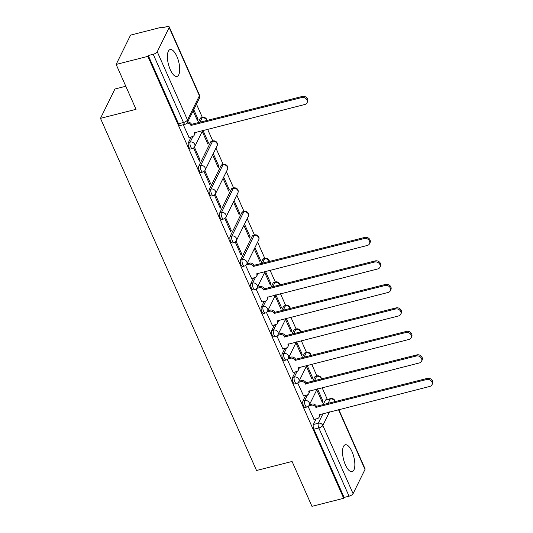 <?xml version="1.0" encoding="UTF-8"?>
<svg xmlns="http://www.w3.org/2000/svg" width="533" height="533" viewBox="0 0 533 533"><rect width="100%" height="100%" fill="white"/><g stroke="black" fill="none" stroke-linecap="round" stroke-linejoin="round"><path stroke-width="0.8" d="M305.715 395.413L302.971 400.989A3.558 1.352 75.7 0 0 303.464 405.713A3.558 1.352 75.7 0 0 305.182 407.452L306.935 407.005A3.558 1.352 -104.3 0 1 305.216 405.267A3.558 1.352 -104.3 0 1 304.723 400.543L307.508 394.886M295.302 371.914L292.557 377.491A3.558 1.352 75.7 0 0 293.05 382.214A3.558 1.352 75.7 0 0 294.769 383.953L296.521 383.507A3.558 1.352 -104.3 0 1 294.802 381.768A3.558 1.352 -104.3 0 1 294.309 377.044L297.094 371.388M284.895 348.415L282.144 353.999A3.558 1.352 75.7 0 0 282.637 358.716A3.558 1.352 75.7 0 0 284.356 360.455L286.108 360.008A3.558 1.352 -104.3 0 1 284.389 358.269A3.558 1.352 -104.3 0 1 283.896 353.552L286.687 347.889M274.482 324.923L271.73 330.5A3.558 1.352 75.7 0 0 272.223 335.224A3.558 1.352 75.7 0 0 273.942 336.956L275.694 336.516A3.558 1.352 -104.3 0 1 273.982 334.777A3.558 1.352 -104.3 0 1 273.489 330.054L276.274 324.397M264.068 301.425L261.323 307.001A3.558 1.352 75.7 0 0 261.816 311.725A3.558 1.352 75.7 0 0 263.529 313.464L265.287 313.018A3.558 1.352 -104.3 0 1 263.569 311.279A3.558 1.352 -104.3 0 1 263.075 306.555L265.86 300.898M253.655 277.926L250.91 283.503A3.558 1.352 75.7 0 0 251.403 288.226A3.558 1.352 75.7 0 0 253.122 289.965L254.874 289.519A3.558 1.352 -104.3 0 1 253.155 287.78A3.558 1.352 -104.3 0 1 252.662 283.063L255.447 277.4M252.409 235.813L240.496 260.011A3.558 1.352 75.7 0 0 240.989 264.734A3.558 1.352 75.7 0 0 242.708 266.467L244.46 266.027A3.558 1.352 -104.3 0 1 242.742 264.288A3.558 1.352 -104.3 0 1 242.249 259.564L254.168 235.366A3.558 1.352 -104.3 0 1 254.627 234.933L252.869 235.379A3.558 1.352 75.7 0 0 252.409 235.813L254.168 235.366A3.558 3.005 -153.8 0 1 258.685 237.571A3.558 3.005 -153.8 0 1 258.692 239.95A3.558 3.558 0 0 0 254.627 234.933M242.002 212.314L230.083 236.512A3.558 1.352 75.7 0 0 230.576 241.236A3.558 1.352 75.7 0 0 232.295 242.975L234.047 242.528A3.558 1.352 -104.3 0 1 232.328 240.789A3.558 1.352 -104.3 0 1 231.835 236.066L243.754 211.874A3.558 1.352 -104.3 0 1 244.214 211.434L242.462 211.881A3.558 1.352 75.7 0 0 242.002 212.314L243.754 211.874A3.558 3.005 -153.8 0 1 248.278 214.073A3.558 3.005 -153.8 0 1 248.278 216.458A3.558 3.558 0 0 0 244.214 211.434M231.589 188.822L219.669 213.013A3.558 1.352 75.7 0 0 220.162 217.737A3.558 1.352 75.7 0 0 221.881 219.476L223.633 219.03A3.558 1.352 -104.3 0 1 221.915 217.291A3.558 1.352 -104.3 0 1 221.422 212.567L233.341 188.376A3.558 1.352 -104.3 0 1 233.8 187.942L232.048 188.382A3.558 1.352 75.7 0 0 231.589 188.822L233.341 188.376A3.558 3.005 -153.8 0 1 237.865 190.574A3.558 3.005 -153.8 0 1 237.865 192.959A3.558 3.558 0 0 0 233.8 187.942M221.175 165.323L209.256 189.521A3.558 1.352 75.7 0 0 209.749 194.239A3.558 1.352 75.7 0 0 211.468 195.977L213.22 195.531A3.558 1.352 -104.3 0 1 211.508 193.799A3.558 1.352 -104.3 0 1 211.015 189.075L222.927 164.877A3.558 1.352 -104.3 0 1 223.387 164.444L221.635 164.89A3.558 1.352 75.7 0 0 221.175 165.323L222.927 164.877A3.558 3.005 -153.8 0 1 227.451 167.082A3.558 3.005 -153.8 0 1 227.458 169.461A3.558 3.558 0 0 0 223.387 164.444M210.762 141.825L198.849 166.023A3.558 1.352 75.7 0 0 199.342 170.747A3.558 1.352 75.7 0 0 201.054 172.485L202.813 172.039A3.558 1.352 -104.3 0 1 201.094 170.3A3.558 1.352 -104.3 0 1 200.601 165.576L212.514 141.378A3.558 1.352 -104.3 0 1 212.973 140.945L211.221 141.392A3.558 1.352 75.7 0 0 210.762 141.825L212.514 141.378A3.558 3.005 -153.8 0 1 217.038 143.584A3.558 3.005 -153.8 0 1 217.044 145.962A3.558 3.558 0 0 0 212.973 140.945M191.18 136.948L188.435 142.524A3.558 1.352 75.7 0 0 188.929 147.248A3.558 1.352 75.7 0 0 190.647 148.987L192.4 148.54A3.558 1.352 -104.3 0 1 190.681 146.802A3.558 1.352 -104.3 0 1 190.188 142.078L192.973 136.421M176.836 56.325A13.871 5.283 75.7 0 0 170.14 49.549A13.871 5.283 75.7 0 0 170.267 69.663A13.871 5.283 75.7 0 0 176.969 76.439A13.871 5.283 75.7 0 0 176.836 56.325M351.98 451.551A13.871 5.283 75.7 0 0 345.277 444.775A13.871 5.283 75.7 0 0 345.411 464.889A13.871 5.283 75.7 0 0 352.106 471.665A13.871 5.283 75.7 0 0 351.98 451.551M327.329 399.457L322.099 387.651M316.915 375.958L311.685 364.152M306.502 352.46L301.272 340.654M296.088 328.968L290.858 317.155M285.681 305.469L280.445 293.663M275.268 281.97L270.031 270.164M264.854 258.478L257.612 242.135M254.441 234.98L247.205 218.643M244.027 211.481L236.792 195.145M233.621 187.982L226.378 171.646M223.207 164.49L215.965 148.154M212.794 140.992L207.564 129.186M202.38 117.493L196.464 104.142M162.598 27.723L162.298 27.05L161.879 27.903L166.822 26.65A3.558 1.339 -23.9 0 1 169.234 26.916A3.558 1.339 -23.9 0 1 169.168 27.549L157.248 51.748L187.489 119.978L199.402 95.78L169.168 27.549M125.808 86.253L114.928 89.018L100.484 118.346L136.028 109.318L116.141 64.433L147.861 56.378L343.692 498.295L311.972 506.35L292.077 461.465L256.533 470.492L100.484 118.346M116.141 64.433L130.578 35.105L162.298 27.05M338.788 409.551L365.065 468.833A3.558 1.339 156.1 0 1 364.998 469.466L353.079 493.665A3.558 1.339 156.1 0 1 349.048 496.183L344.111 497.436L313.877 429.205A3.558 1.352 -104.3 0 1 313.384 424.488L316.129 418.905M323.045 404.867L325.297 400.29L330.24 399.037A3.558 1.352 -104.3 0 1 330.7 398.597L325.756 399.857A3.558 1.352 75.7 0 0 325.297 400.29M344.111 497.436L343.692 498.295M148.281 55.519L178.515 123.749A3.558 1.352 75.7 0 0 180.234 125.488L185.171 124.236A3.558 1.352 -104.3 0 1 183.459 122.497L153.218 54.266L148.281 55.519L147.861 56.378M153.218 54.266A3.558 1.339 -23.9 0 0 157.248 51.748M183.265 124.722L189.088 137.481M193.133 110.891L197.417 120.558L198.049 119.279L196.97 119.552M193.579 147.994L199.409 161.159L200.042 159.873L198.962 160.147M202.227 131.411L207.83 144.057L208.463 142.777L207.384 143.051M203.992 171.493L209.822 184.651L210.455 183.372L209.376 183.645M212.64 154.903L218.244 167.555L218.876 166.269L217.797 166.549M214.406 194.991L220.236 208.15L220.869 206.871L219.789 207.144M223.054 178.402L228.657 191.054L229.29 189.768L228.211 190.041M224.813 218.483L230.649 231.648L231.282 230.363L230.203 230.636M233.461 201.9L239.07 214.546L239.703 213.267L238.624 213.54M235.226 241.982L241.063 255.147L241.689 253.861L240.61 254.134M243.874 225.399L249.484 238.044L250.11 236.765L249.031 237.038M245.64 265.481L251.563 278.459M254.288 248.891L259.891 261.543L260.524 260.257L259.444 260.53M256.053 288.973L261.976 301.958M264.701 272.39L270.304 285.035L270.937 283.756L269.858 284.029M266.467 312.471L272.383 325.45M275.115 295.888L280.718 308.534L281.351 307.255L280.271 307.528M276.874 335.97L282.796 348.948M285.528 319.38L291.131 332.032L291.764 330.746L290.685 331.02M287.287 359.469L293.21 372.447M295.935 342.879L301.545 355.531L302.171 354.245L301.098 354.518M297.7 382.96L303.623 395.946M306.348 366.378L311.952 379.023L312.585 377.744L311.505 378.017M312.631 381.368L314.883 376.791L316.642 376.345A3.558 1.352 -104.3 0 1 317.095 375.912L315.343 376.358A3.558 1.352 75.7 0 0 314.883 376.791M302.218 357.876L304.476 353.299L306.228 352.853A3.558 1.352 -104.3 0 1 306.688 352.413L304.936 352.859A3.558 1.352 75.7 0 0 304.476 353.299M291.804 334.378L294.063 329.8L295.815 329.354A3.558 1.352 -104.3 0 1 296.275 328.921L294.522 329.367A3.558 1.352 75.7 0 0 294.063 329.8M281.397 310.879L283.649 306.302L285.402 305.855A3.558 1.352 -104.3 0 1 285.861 305.422L284.109 305.869A3.558 1.352 75.7 0 0 283.649 306.302M270.984 287.387L273.236 282.81L274.988 282.363A3.558 1.352 -104.3 0 1 275.448 281.924L273.696 282.37A3.558 1.352 75.7 0 0 273.236 282.81M260.57 263.888L262.822 259.311L264.575 258.865A3.558 1.352 -104.3 0 1 265.034 258.432L263.282 258.871A3.558 1.352 75.7 0 0 262.822 259.311M198.096 122.91L200.348 118.333L202.107 117.886A3.558 1.352 -104.3 0 1 202.56 117.447L200.808 117.893A3.558 1.352 75.7 0 0 200.348 118.333M308.114 406.459L314.037 419.438M316.762 389.87L322.365 402.522L322.998 401.236L321.919 401.516M322.998 401.236L317.495 388.817M312.585 377.744L307.081 365.318M302.171 354.245L296.668 341.826M291.764 330.746L286.254 318.328M281.351 307.255L275.847 294.829M270.937 283.756L265.434 271.33M260.524 260.257L254.921 247.612M250.11 236.765L244.507 224.113M239.703 213.267L234.094 200.615M229.29 189.768L223.68 177.123M218.876 166.269L213.273 153.624M208.463 142.777L202.96 130.352M198.049 119.279L193.765 109.611M200.042 159.873L194.412 147.168M210.455 183.372L204.825 170.667M220.869 206.871L215.239 194.159M231.282 230.363L225.646 217.657M241.689 253.861L236.059 241.156M188.935 137.521L192.353 136.648A3.558 3.005 -153.8 0 0 194.212 135.209A3.558 3.005 -153.8 0 0 194.205 132.83L304.889 104.461A4.091 3.451 -153.8 0 0 307.021 102.809A4.091 3.451 -153.8 0 0 306.162 98.825A4.091 3.451 -153.8 0 0 301.818 97.539L190.934 125.448A3.558 3.005 -153.8 0 0 186.956 123.15M187.649 122.03A3.558 3.005 26.2 0 1 191.487 124.336L302.364 96.426A4.091 3.451 26.2 0 1 306.708 97.712A4.091 3.451 26.2 0 1 307.568 101.696L307.021 102.809M194.965 132.384A3.558 3.005 26.2 0 1 194.758 134.096L194.212 135.209M191.034 125.675L191.587 124.562M251.409 278.499L254.827 277.626A3.558 3.005 -153.8 0 0 256.686 276.187A3.558 3.005 -153.8 0 0 256.679 273.809L367.364 245.446A4.091 3.451 -153.8 0 0 369.496 243.788A4.091 3.451 -153.8 0 0 368.636 239.803A4.091 3.451 -153.8 0 0 364.292 238.518L253.408 266.427A3.558 3.005 -153.8 0 0 248.884 264.221L249.437 263.115A3.558 3.005 26.2 0 1 253.961 265.314L364.839 237.405A4.091 3.451 26.2 0 1 369.182 238.691A4.091 3.451 26.2 0 1 370.042 242.675L369.496 243.788M246.979 263.735L249.437 263.115M257.439 273.362A3.558 3.005 26.2 0 1 257.232 275.075L256.686 276.187M246.293 264.881L248.884 264.221M253.508 266.653L254.061 265.541M261.823 301.998L265.241 301.125A3.558 3.005 -153.8 0 0 267.1 299.686A3.558 3.005 -153.8 0 0 267.093 297.307L377.77 268.938A4.091 3.451 -153.8 0 0 379.909 267.286A4.091 3.451 -153.8 0 0 379.043 263.295A4.091 3.451 -153.8 0 0 374.706 262.009L263.822 289.925A3.558 3.005 -153.8 0 0 259.298 287.72L259.844 286.607A3.558 3.005 26.2 0 1 264.368 288.813L375.252 260.904A4.091 3.451 26.2 0 1 379.589 262.189A4.091 3.451 26.2 0 1 380.455 266.174L379.909 267.286M257.392 287.234L259.844 286.607M267.852 296.861A3.558 3.005 26.2 0 1 267.646 298.573L267.1 299.686M256.706 288.38L259.298 287.72M263.922 290.152L264.468 289.039M272.236 325.49L275.654 324.624A3.558 3.005 -153.8 0 0 277.506 323.185A3.558 3.005 -153.8 0 0 277.506 320.799L388.184 292.437A4.091 3.451 -153.8 0 0 390.323 290.778A4.091 3.451 -153.8 0 0 389.456 286.794A4.091 3.451 -153.8 0 0 385.112 285.508L274.235 313.417A3.558 3.005 -153.8 0 0 269.711 311.219L270.258 310.106A3.558 3.005 26.2 0 1 274.781 312.311L385.665 284.395A4.091 3.451 26.2 0 1 390.003 285.681A4.091 3.451 26.2 0 1 390.869 289.672L390.323 290.778M267.799 310.732L270.258 310.106M278.266 320.36A3.558 3.005 26.2 0 1 278.059 322.072L277.506 323.185M267.113 311.878L269.711 311.219M274.335 313.644L274.881 312.538M282.643 348.988L286.068 348.122A3.558 3.005 -153.8 0 0 287.92 346.677A3.558 3.005 -153.8 0 0 287.92 344.298L398.597 315.936A4.091 3.451 -153.8 0 0 400.729 314.277A4.091 3.451 -153.8 0 0 399.87 310.293A4.091 3.451 -153.8 0 0 395.526 309.007L284.649 336.916A3.558 3.005 -153.8 0 0 280.125 334.717L280.671 333.605A3.558 3.005 26.2 0 1 285.195 335.803L396.072 307.894A4.091 3.451 26.2 0 1 400.416 309.18A4.091 3.451 26.2 0 1 401.282 313.164L400.729 314.277M278.213 334.224L280.671 333.605M288.679 343.852A3.558 3.005 26.2 0 1 288.466 345.571L287.92 346.677M277.526 335.377L280.125 334.717M284.749 337.142L285.295 336.03M293.057 372.487L296.475 371.614A3.558 3.005 -153.8 0 0 298.333 370.175A3.558 3.005 -153.8 0 0 298.333 367.797L409.011 339.434A4.091 3.451 -153.8 0 0 411.143 337.775A4.091 3.451 -153.8 0 0 410.283 333.791A4.091 3.451 -153.8 0 0 405.939 332.505L295.062 360.415A3.558 3.005 -153.8 0 0 290.538 358.209L291.085 357.097A3.558 3.005 26.2 0 1 295.608 359.302L406.486 331.393A4.091 3.451 26.2 0 1 410.83 332.679A4.091 3.451 26.2 0 1 411.689 336.663L411.143 337.775M288.626 357.723L291.085 357.097M299.093 367.35A3.558 3.005 26.2 0 1 298.88 369.063L298.333 370.175M287.94 358.869L290.538 358.209M295.162 360.641L295.708 359.528M303.47 395.979L306.888 395.113A3.558 3.005 -153.8 0 0 308.747 393.674A3.558 3.005 -153.8 0 0 308.74 391.289L419.424 362.926A4.091 3.451 -153.8 0 0 421.556 361.274A4.091 3.451 -153.8 0 0 420.697 357.283A4.091 3.451 -153.8 0 0 416.353 355.997L305.469 383.913A3.558 3.005 -153.8 0 0 300.952 381.708L301.498 380.595A3.558 3.005 26.2 0 1 306.022 382.801L416.899 354.885A4.091 3.451 26.2 0 1 421.243 356.171A4.091 3.451 26.2 0 1 422.103 360.161L421.556 361.274M299.04 381.222L301.498 380.595M309.5 390.849A3.558 3.005 26.2 0 1 309.293 392.561L308.747 393.674M298.353 382.368L300.952 381.708M305.569 384.133L306.122 383.027M313.884 419.478L317.302 418.612A3.558 3.005 -153.8 0 0 319.16 417.166A3.558 3.005 -153.8 0 0 319.154 414.787L429.838 386.425A4.091 3.451 -153.8 0 0 431.97 384.766A4.091 3.451 -153.8 0 0 431.104 380.782A4.091 3.451 -153.8 0 0 426.766 379.496L315.882 407.405A3.558 3.005 -153.8 0 0 311.359 405.207L311.912 404.094A3.558 3.005 26.2 0 1 316.429 406.293L427.313 378.383A4.091 3.451 26.2 0 1 431.657 379.669A4.091 3.451 26.2 0 1 432.516 383.653L431.97 384.766M309.453 404.72L311.912 404.094M319.913 414.341A3.558 3.005 26.2 0 1 319.707 416.06L319.16 417.166M308.767 405.866L311.359 405.207M315.982 407.632L316.529 406.519M302.971 400.989L304.723 400.543A3.558 3.005 26.2 0 1 309.247 402.748A3.558 3.005 -153.8 0 1 309.247 405.127L317.255 388.877M292.557 377.491L294.309 377.044A3.558 3.005 26.2 0 1 298.833 379.249A3.558 3.005 -153.8 0 1 298.84 381.628L306.841 365.385M282.144 353.999L283.896 353.552A3.558 3.005 26.2 0 1 288.42 355.751A3.558 3.005 -153.8 0 1 288.426 358.136L296.428 341.886M271.73 330.5L273.489 330.054A3.558 3.005 26.2 0 1 278.006 332.259A3.558 3.005 -153.8 0 1 278.013 334.637L286.014 318.388M261.323 307.001L263.075 306.555A3.558 3.005 26.2 0 1 267.599 308.76A3.558 3.005 -153.8 0 1 267.599 311.139L275.601 294.889M250.91 283.503L252.662 283.063A3.558 3.005 26.2 0 1 257.186 285.262A3.558 3.005 -153.8 0 1 257.186 287.647L265.187 271.397M240.496 260.011L242.249 259.564A3.558 3.005 26.2 0 1 246.772 261.763A3.558 3.005 -153.8 0 1 246.772 264.148L258.692 239.95M230.083 236.512L231.835 236.066A3.558 3.005 26.2 0 1 236.359 238.271A3.558 3.005 -153.8 0 1 236.366 240.649L248.278 216.458M219.669 213.013L221.422 212.567A3.558 3.005 26.2 0 1 225.945 214.772A3.558 3.005 -153.8 0 1 225.952 217.158L237.865 192.959M209.256 189.521L211.015 189.075A3.558 3.005 26.2 0 1 215.532 191.274A3.558 3.005 -153.8 0 1 215.539 193.659L227.458 169.461M198.849 166.023L200.601 165.576A3.558 3.005 26.2 0 1 205.125 167.782A3.558 3.005 -153.8 0 1 205.125 170.16L217.044 145.962M188.435 142.524L190.188 142.078A3.558 3.005 26.2 0 1 194.712 144.283A3.558 3.005 -153.8 0 1 194.712 146.662L202.713 130.412M313.384 424.488L318.321 423.229L323.098 413.535M327.982 403.614L330.24 399.037A3.558 3.005 -153.8 0 1 334.764 401.236L334.391 401.982M329.507 411.909L322.845 425.434L353.079 493.665M364.998 469.466L338.482 409.63M335.024 401.822L334.764 401.236A3.558 1.339 -23.9 0 0 334.824 400.603A3.558 3.558 0 0 0 330.7 398.597M314.383 380.928L316.642 376.345A3.558 3.005 -153.8 0 1 321.159 378.55A3.558 3.005 -153.8 0 1 321.359 379.156M303.97 357.43L306.228 352.853A3.558 3.005 -153.8 0 1 310.752 355.051A3.558 3.005 -153.8 0 1 310.946 355.658M293.563 333.931L295.815 329.354A3.558 3.005 -153.8 0 1 300.339 331.559A3.558 3.005 -153.8 0 1 300.539 332.159M283.15 310.433L285.402 305.855A3.558 3.005 -153.8 0 1 289.925 308.061A3.558 3.005 -153.8 0 1 290.125 308.667M272.736 286.941L274.988 282.363A3.558 3.005 -153.8 0 1 279.512 284.562A3.558 3.005 -153.8 0 1 279.712 285.168M262.323 263.442L264.575 258.865A3.558 3.005 -153.8 0 1 269.098 261.07A3.558 3.005 -153.8 0 1 269.298 261.67M199.848 122.463L202.107 117.886A3.558 3.005 -153.8 0 1 206.624 120.085A3.558 3.005 -153.8 0 1 206.824 120.691M178.515 123.749L183.459 122.497A3.558 1.339 156.1 0 0 187.489 119.978A3.558 3.005 26.2 0 1 187.489 122.357L199.409 98.165A3.558 3.558 0 0 0 199.469 95.147L169.234 26.916M313.877 429.205L318.814 427.952A3.558 1.352 -104.3 0 1 318.321 423.229A3.558 3.005 -153.8 0 1 322.845 425.434A3.558 1.339 156.1 0 1 318.814 427.952L349.048 496.183M199.469 95.147A3.558 1.339 -23.9 0 1 199.402 95.78A3.558 3.005 26.2 0 1 199.409 98.165M190.934 125.448L191.487 124.336M301.818 97.539L302.364 96.426M253.408 266.427L253.961 265.314M364.292 238.518L364.839 237.405M263.822 289.925L264.368 288.813M374.706 262.009L375.252 260.904M274.235 313.417L274.781 312.311M385.112 285.508L385.665 284.395M284.649 336.916L285.195 335.803M395.526 309.007L396.072 307.894M295.062 360.415L295.608 359.302M405.939 332.505L406.486 331.393M305.469 383.913L306.022 382.801M416.353 355.997L416.899 354.885M315.882 407.405L316.429 406.293M426.766 379.496L427.313 378.383M206.991 120.651A3.558 3.558 0 0 0 202.56 117.447M192.4 148.54A3.558 3.558 0 0 0 194.712 146.662M202.813 172.039A3.558 3.558 0 0 0 205.125 170.16M213.22 195.531A3.558 3.558 0 0 0 215.539 193.659M223.633 219.03A3.558 3.558 0 0 0 225.952 217.158M234.047 242.528A3.558 3.558 0 0 0 236.366 240.649M244.46 266.027A3.558 3.558 0 0 0 246.772 264.148M269.458 261.63A3.558 3.558 0 0 0 265.034 258.432M254.874 289.519A3.558 3.558 0 0 0 257.186 287.647M279.872 285.128A3.558 3.558 0 0 0 275.448 281.924M265.287 313.018A3.558 3.558 0 0 0 267.599 311.139M290.285 308.62A3.558 3.558 0 0 0 285.861 305.422M275.694 336.516A3.558 3.558 0 0 0 278.013 334.637M300.699 332.119A3.558 3.558 0 0 0 296.275 328.921M286.108 360.008A3.558 3.558 0 0 0 288.426 358.136M311.112 355.618A3.558 3.558 0 0 0 306.688 352.413M296.521 383.507A3.558 3.558 0 0 0 298.84 381.628M321.526 379.11A3.558 3.558 0 0 0 317.095 375.912M306.935 407.005A3.558 3.558 0 0 0 309.247 405.127M335.33 401.749L334.824 400.603M185.171 124.236A3.558 3.558 0 0 0 187.489 122.357"/></g></svg>
